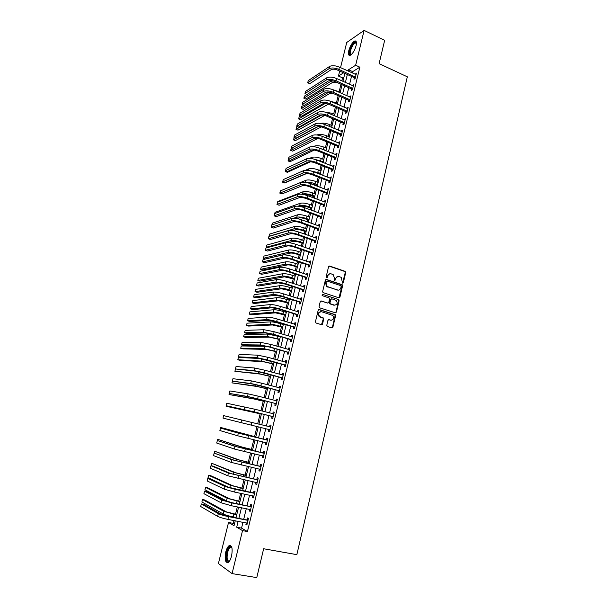 <?xml version="1.0" encoding="UTF-8"?>
<svg xmlns="http://www.w3.org/2000/svg" width="608" height="608" viewBox="0 0 608 608"><rect width="100%" height="100%" fill="white"/><g stroke="black" fill="none" stroke-linecap="round" stroke-linejoin="round"><path stroke-width="0.91" d="M342.585 283.138L343.338 282.667L345.709 272.559L345.086 271.32L329.665 266.046L328.571 266.707L326.139 276.906L326.587 277.78L327.355 277.309L327.666 275.994C328.282 274.185 329.445 273.471 331.17 273.851L333.26 274.717L334.491 278.282L334.438 280.372L335.38 279.999L335.692 278.684C336.3 276.883 337.455 276.176 339.158 276.549L341.217 277.392L342.585 283.138L345.23 272.635L344.827 271.51L329.027 266.091M326.61 277.788L327.666 275.994M334.636 280.478L335.692 278.684M225.75 552.064C226.624 548.712 227.772 546.554 229.193 545.596C232.02 545.186 232.811 548.667 231.557 556.024C230.675 559.39 229.528 561.549 228.114 562.514C225.256 562.871 224.474 559.383 225.75 552.064M348.779 50.631C350.231 45.76 352.192 42.552 354.662 41.017C356.349 40.584 356.82 42.157 356.083 45.722C354.616 50.616 352.655 53.831 350.2 55.351C348.498 55.776 348.027 54.203 348.779 50.631M326.785 325.272L327.423 326.519L331.808 327.864L332.903 327.157L335.586 315.727L335.259 314.663L319.299 309.548L318.189 310.24L315.438 321.776L316.084 323.03L321.442 324.68L322.552 323.973L323.714 319.04L323.41 317.992L319.527 316.449C318.022 313.591 318.729 312.026 321.67 311.76L332.812 315.484C334.37 318.318 333.678 319.884 330.752 320.188L329.042 319.656L327.94 320.355L326.785 325.272M340.533 67.632L346.727 42.476L364.116 30.4L384.666 40.31L379.111 63.642L407.322 76.821L296.848 554.656L263.644 548.75L256.774 577.6L232.074 573.61L218.409 563.548L228.524 522.485L234.05 525.692L235.25 520.79M364.116 30.4L355.642 65.254L348.506 69.738L348.171 71.106M242.98 522.257L241.551 528.132L247.448 531.521L359.845 67.192L355.642 65.254M247.448 531.521L242.524 530.609L232.074 573.61M338.861 297.814L339.94 297.137L342.593 285.844L342.22 284.734L326.473 279.429L325.379 280.106L322.658 291.498L323.008 292.585L338.861 297.814M339.097 300.74L336.429 312.102L335.342 312.793L319.702 307.838L319.063 306.592L320.234 301.674L321.336 300.983L327.697 303.027L328.799 302.336L329.559 299.098L329.217 298.019L322.103 295.594L322.635 294.356L338.747 299.653L339.097 300.74L338.626 300.785L335.958 312.132L336.429 312.102M359.845 67.192L352.655 71.63L352.328 72.998M351.5 76.395L349.57 84.322M348.749 87.704L346.796 95.714M345.982 99.066L344.014 107.152M343.201 110.489L341.21 118.659M340.404 121.965L338.398 130.211M337.6 133.502L335.57 141.831M334.78 145.092L332.728 153.505M331.945 156.735L329.878 165.232M329.095 168.446L327.005 177.027M326.23 180.211L324.125 188.875M323.35 192.037L321.222 200.792M320.462 203.923L318.311 212.762M317.551 215.87L315.377 224.793M314.632 227.878L312.436 236.892M311.691 239.947L309.48 249.044M308.742 252.077L306.5 261.265M305.771 264.267L303.514 273.547M302.792 276.518L300.512 285.889M299.79 288.838L297.487 298.3M296.78 301.218L294.454 310.772M293.748 313.66L291.399 323.312M290.708 326.169L288.336 335.912M287.645 338.747L285.251 348.589M284.567 351.386L282.15 361.319M281.474 364.093L279.034 374.125M278.365 376.869L275.903 386.992M275.242 389.705L272.756 399.935M272.103 402.61L269.587 412.938M268.941 415.591L266.403 426.018M265.764 428.64L263.218 439.12M262.565 441.803L260.011 452.291M259.342 455.027L256.789 465.53M256.105 468.335L253.551 478.838M252.852 481.703L250.291 492.222M249.576 495.148L247.015 505.674M246.286 508.668L243.724 519.202M354.297 77.778L353.94 79.253L355.133 78.538L356.448 73.12L355.148 74.275M351.553 89.072L351.196 90.554L352.389 89.862L353.712 84.421L352.397 85.591M348.802 100.426L348.437 101.908L349.63 101.255L350.953 95.783L349.638 96.968M346.028 111.826L345.671 113.324L346.849 112.693L348.186 107.19L346.864 108.391M343.246 123.295L342.882 124.792L344.067 124.192L345.405 118.666L344.075 119.875M340.457 134.809L340.085 136.314L341.263 135.751L342.608 130.196L341.278 131.419M337.645 146.384L337.273 147.904L338.443 147.364L339.796 141.778L338.626 142.333L338.458 143.017M334.818 158.019L334.453 159.539L335.616 159.038L336.976 153.429L335.806 153.946L335.631 154.675M331.983 169.716L331.611 171.243L332.774 170.764L334.134 165.133L332.979 165.619L332.789 166.394M329.133 181.465L328.761 183L329.908 182.56L331.284 176.89L330.129 177.346L329.931 178.167M326.268 193.276L325.888 194.818L327.036 194.408L328.419 188.716L327.271 189.141L327.058 190.008M323.38 205.139L323.008 206.697L324.148 206.317L325.538 200.594L324.391 200.99L324.17 201.902M320.484 217.071L320.112 218.637L321.244 218.287L322.643 212.534L321.503 212.899L321.267 213.856M317.581 229.064L317.194 230.63L318.326 230.318L319.732 224.534L318.6 224.869L318.356 225.872M314.655 241.118L314.268 242.691L315.4 242.41L316.806 236.603L315.674 236.892L315.423 237.948M311.714 253.224L311.326 254.813L312.451 254.57L313.865 248.725L312.74 248.984L312.474 250.086M308.758 265.4L308.37 266.996L309.487 266.783L310.908 260.908L309.791 261.136L309.518 262.291M305.786 277.636L305.398 279.239L306.508 279.064L307.944 273.159L306.827 273.357L306.538 274.55M302.799 289.94L302.412 291.551L303.514 291.407L304.958 285.471L303.848 285.631L303.544 286.877M299.805 302.305L299.41 303.916L300.512 303.81L301.956 297.852L300.854 297.973L300.534 299.273M296.788 314.731L296.392 316.358L297.487 316.282L298.938 310.293L297.844 310.376L297.517 311.722M293.755 327.218L293.36 328.852L294.447 328.822L295.906 322.795L294.819 322.848L294.477 324.246M290.708 339.773L290.305 341.422L291.392 341.422L292.858 335.365L291.772 335.38L291.422 336.832M287.645 352.397L287.242 354.054L288.321 354.084L289.796 347.996L288.716 347.981L288.352 349.478M284.567 365.089L284.164 366.746L285.228 366.822L286.718 360.704L285.646 360.643L285.266 362.201M281.466 377.842L281.063 379.506L282.127 379.62L283.617 373.472L282.553 373.373L282.165 374.984M278.358 390.663L277.947 392.335L279.004 392.487L280.508 386.3L279.444 386.171L279.042 387.836M275.226 403.552L274.816 405.232L275.872 405.422L277.377 399.205L276.321 399.038L275.918 400.718M272.088 416.503L271.67 418.198L272.718 418.426L274.231 412.178L273.182 411.966L272.772 413.66M268.926 429.529L268.508 431.232L269.549 431.498L271.069 425.212L270.028 424.969L269.618 426.672M265.742 442.624L265.331 444.334L266.357 444.646L267.892 438.322L266.859 438.041L266.441 439.751M262.55 455.787L262.132 457.512L263.158 457.854L264.693 451.501L263.667 451.182L263.249 452.899M259.335 469.042L258.917 470.752L259.935 471.139L261.486 464.755L260.46 464.39L260.042 466.116M256.09 482.395L255.687 484.067L256.698 484.492L258.256 478.07L257.237 477.668L256.819 479.408M252.837 495.816L252.442 497.45L253.445 497.914L255.003 491.462L254 491.021L253.574 492.769M249.561 509.314L249.174 510.91L250.169 511.419L251.742 504.929L250.739 504.442L250.314 506.198M246.263 522.88L245.89 524.438L246.878 524.985L248.459 518.464L247.464 517.932L247.038 519.703M343.984 76.996L342.532 77.892L341.856 80.666M340.974 84.238L339.142 91.702M338.177 95.646L336.429 102.798M335.365 107.107L333.693 113.939M332.546 118.628L330.942 125.142M329.703 130.203L328.183 136.397M326.853 141.839L325.409 147.706M323.98 153.528L322.628 159.068M321.1 165.277L319.823 170.491M318.204 177.095L317.011 181.967M316.251 185.037L316.069 185.79M315.294 188.959L314.176 193.496M313.432 196.544L313.135 197.744M312.368 200.891L311.342 205.086M310.597 208.111L310.186 209.768M309.426 212.884L308.484 216.729M307.747 219.731L307.23 221.844M306.47 224.937L305.611 228.433M304.882 231.412L304.251 233.989M303.498 237.052L302.723 240.198M302.001 243.147L301.256 246.187M300.512 249.234L299.828 252.016M299.113 254.942L298.247 258.453M297.51 261.47L296.917 263.895M296.202 266.798L295.222 270.788M294.492 273.775L293.983 275.834M293.284 278.707L292.182 283.184M291.46 286.14L291.042 287.835M290.343 290.685L289.127 295.64M288.412 298.574L288.086 299.896M287.394 302.716L286.056 308.165M285.342 311.068L285.114 312.01M284.43 314.807L282.971 320.75M282.264 323.623L282.127 324.193M281.443 326.96L279.862 333.412M278.449 339.173L276.746 346.127M275.439 351.454L273.608 358.918M272.414 363.797L270.454 371.777M269.367 376.192L267.284 384.697M266.312 388.664L264.1 397.693M263.241 401.189L260.893 410.757M260.148 413.782L257.67 423.882M257.024 426.52L254.554 436.612M253.787 439.736L251.416 449.396M250.526 453.021L248.269 462.232M247.251 466.382L245.1 475.144M243.96 479.811L241.923 488.118M240.646 493.316L238.724 501.167M237.318 506.89L235.501 514.277M233.966 520.547L233.274 523.374L234.452 524.058M233.274 523.374L228.524 522.485M342.532 77.892L338.458 76.053L339.69 71.052M343.604 72.823L338.458 76.053M236.003 517.72L238.594 507.148M239.332 504.146L241.923 493.574M242.638 490.641L245.229 480.084M245.928 477.204L248.512 466.663M249.204 463.843L251.788 453.31M252.457 450.558L255.041 440.032M255.702 437.342L258.278 426.824M258.917 424.186L261.486 413.721M262.139 411.069L264.678 400.702M265.331 398.012L267.847 387.744M268.516 385.024L271.008 374.862M271.677 372.111L274.147 362.041M274.831 359.26L277.271 349.288M277.962 346.484L280.379 336.604M281.071 333.769L283.472 323.988M284.172 321.115L286.543 311.433M287.257 308.537L289.606 298.946M290.32 296.02L292.646 286.528M293.375 283.571L295.678 274.162M296.408 271.183L298.688 261.873M299.425 258.856L301.682 249.637M302.427 246.597L304.669 237.47M305.421 234.399L307.633 225.355M308.393 222.262L310.582 213.309M311.349 210.193L313.523 201.324M314.29 198.178L316.441 189.4M317.216 186.23L319.352 177.536M320.135 174.344L322.24 165.733M323.03 162.511L325.12 153.984M325.911 150.738L327.986 142.302M328.784 139.027L330.828 130.674M331.641 127.376L333.663 119.1M334.476 115.786L336.49 107.586M337.303 104.249L339.294 96.132M340.115 92.766L342.084 84.732M342.92 81.343L344.865 73.393M238.138 521.337L236.702 527.227L242.524 530.609M347.343 74.518L345.397 82.46M344.576 85.842L342.616 93.868M341.787 97.227L339.811 105.336M338.99 108.672L336.992 116.858M336.186 120.171L334.164 128.432M333.359 131.731L331.322 140.076M330.524 143.344L328.457 151.772M327.666 155.017L325.584 163.529M324.801 166.744L322.696 175.347M321.921 178.539L319.8 187.218M319.025 190.388L316.882 199.158M316.114 202.297L313.948 211.151M313.188 214.267L311 223.212M310.247 226.298L308.036 235.326M307.291 238.389L305.064 247.509M304.319 250.549L302.07 259.753M301.332 262.762L299.06 272.065M298.33 275.044L296.035 284.438M295.313 287.386L292.995 296.871M292.281 299.797L289.94 309.373M289.233 312.269L286.87 321.936M286.17 324.801L283.784 334.567M283.092 337.41L280.683 347.267M279.999 350.071L277.56 360.035M276.883 362.809L274.428 372.864M273.752 375.607L271.274 385.761M270.613 388.482L268.105 398.726M267.452 401.417L264.921 411.768M264.267 414.42L261.714 424.87M261.075 427.5L258.506 438.003M257.853 440.694L255.276 451.204M254.608 453.956L252.039 464.474M251.347 467.286L248.778 477.82M248.072 480.685L245.495 491.226M244.781 494.167L242.204 504.716M241.467 507.71L238.891 518.274M352.655 71.63L348.506 69.738M241.551 528.132L236.702 527.227M355.247 73.849L356.166 74.267M352.511 85.12L353.438 85.538M349.767 96.452L350.694 96.862M347.001 107.836L347.928 108.239M344.227 119.282L345.162 119.677M341.43 130.781L342.372 131.168M338.626 142.333L339.568 142.72M335.806 153.946L336.756 154.333M332.979 165.619L333.929 165.999M330.129 177.346L331.086 177.726M327.271 189.141L328.229 189.506M324.391 200.99L325.356 201.347M321.503 212.899L322.468 213.256M318.6 224.869L319.565 225.218M315.674 236.892L316.654 237.242M312.74 248.984L313.72 249.326M309.791 261.136L310.772 261.47M306.827 273.357L307.815 273.684M303.848 285.631L304.836 285.958M300.854 297.973L301.849 298.292M297.844 310.376L298.84 310.688M321.989 324.239L322.369 324.36M294.819 322.848L295.822 323.152M291.772 335.38L292.782 335.677M288.716 347.981L289.727 348.27M285.646 360.643L286.657 360.932M282.553 373.373L283.571 373.654M279.444 386.171L280.47 386.445M276.321 399.038L277.354 399.304M273.182 411.966L274.216 412.232M270.028 424.969L271.069 425.228M268.508 431.232L269.549 431.482M265.331 444.334L266.372 444.585M262.132 457.512L263.18 457.748M258.917 470.752L259.973 470.987M255.687 484.067L256.743 484.287M252.442 497.45L253.506 497.671M249.174 510.91L250.238 511.115M245.89 524.438L246.962 524.643M337.714 276.496L335.221 278.76M329.688 273.798L327.203 276.062M338.945 297.836L342.114 285.904L341.742 284.802L325.865 279.467M341.149 286.497L340.708 285.623L327.104 281.094L326.336 281.572L326.01 282.963L327.157 286.474L337.364 290.039C339.074 290.404 340.229 289.682 340.83 287.88L341.149 286.497M326.618 281.162L326.336 281.572M338.23 290.168L326.694 286.543L325.538 283.032L325.873 281.633M335.403 312.808L335.958 312.132M327.788 303.05L320.781 301.006M322.635 294.356L338.466 299.501M334.256 305.132C337.212 304.813 337.866 303.232 336.232 300.398L331.869 298.809L330.775 299.493L330.007 302.731L330.349 303.802L334.856 305.231M331.307 298.832L330.775 299.493M333.777 305.17L329.878 303.848L329.536 302.769L330.304 299.539M338.626 300.785L337.987 299.546M331.269 320.287L328.525 319.671M320.621 311.691C318.098 312.444 317.581 314.04 319.071 316.479L320.431 316.973M321.488 324.687L323.251 319.071L322.939 318.014L319.968 316.996M331.831 327.872L332.424 327.172L335.107 315.75L334.78 314.693L318.759 309.563M338.223 79.245L342.958 81.16M336.384 82.194L332.454 82.483L305.824 99.051L303.863 98.207L330.395 81.563L333.024 80.887M303.863 98.207L304.388 96.148L328.381 80.986M356.09 74.586L339.386 67.108L338.823 69.38L355.49 77.064M355.087 78.569L354.076 77.566L337.66 70.133C334.932 69.054 332.751 68.909 331.102 69.7L309.753 83.684L307.701 82.787L328.974 68.734C331.436 67.541 334.719 67.754 338.823 69.38M307.701 82.787L308.248 80.628L329.536 66.47C331.998 65.269 335.282 65.482 339.386 67.108M354.076 77.566L355.27 76.844M333.564 89.878L340.26 92.196M332.28 93.054L329.734 93.472L303.217 109.372L301.256 108.543L328.974 92.089M301.256 108.543L301.781 106.476L303.932 105.161M329.088 100.806L337.539 103.284M328.426 104.143L300.603 119.746L298.634 118.925L325.189 103.489M298.634 118.925L299.159 116.85L300.793 115.892M324.687 111.986L332.287 113.339L334.81 114.418M324.71 115.436L297.981 130.165L295.997 129.352L321.662 115.026M295.997 129.352L296.529 127.27L297.601 126.662M353.347 85.903L336.574 78.508L336.011 80.788L352.746 88.38M352.366 89.878L351.333 88.859L334.856 81.51C332.112 80.438 329.924 80.286 328.29 81.039L307.032 94.476L304.973 93.586L326.146 80.089C328.601 78.949 331.892 79.184 336.011 80.788M304.973 93.586L305.52 91.42L326.716 77.816C329.171 76.661 332.454 76.889 336.574 78.508M351.333 88.859L352.526 88.168M350.596 97.265L333.746 89.961L333.184 92.256L349.988 99.765M349.63 101.24L348.582 100.206L332.029 92.948C329.285 91.892 327.089 91.717 325.462 92.439L304.296 105.313L302.237 104.439L323.312 91.496C325.759 90.41 329.05 90.66 333.184 92.256M302.237 104.439L302.784 102.266L323.882 89.216C326.329 88.114 329.62 88.365 333.746 89.961M348.582 100.206L349.767 99.545M347.822 108.688L330.912 101.475L330.342 103.786L347.214 111.196M346.864 112.64L345.808 111.614L329.194 104.439C326.435 103.39 324.246 103.208 322.612 103.9L301.553 116.212L299.478 115.345L320.454 102.965C322.894 101.931 326.192 102.205 330.342 103.786M299.478 115.345L300.033 113.156L321.032 100.67C323.471 99.621 326.762 99.894 330.912 101.475M345.808 111.614L346.993 110.983M320.629 123.401C323.122 122.846 326.093 123.226 329.536 124.549L332.067 125.613M321.252 126.905L295.336 140.63L293.352 139.832L317.961 126.677M293.352 139.832L294.356 137.476M345.04 120.164L328.062 113.042L327.484 115.368L344.432 122.687M344.09 124.1L343.026 123.074L326.344 115.991C323.578 114.958 321.381 114.76 319.755 115.414L298.794 127.156L296.712 126.297L317.589 114.494C320.021 113.514 323.319 113.802 327.484 115.368M296.712 126.297L297.266 124.1L318.166 112.184C320.598 111.188 323.897 111.477 328.062 113.042M343.026 123.074L344.204 122.474M351.28 54.644L350.223 54.697C347.556 53.496 353.423 40.614 355.908 42.279L356.448 43.092M356.44 43.282L355.277 42.948C352.503 43.814 348.749 53.557 350.846 54.431L351.416 54.515M355.992 41.253L355.308 41.374C352.009 42.4 347.411 53.861 349.638 55.48M229.505 561.07C226.655 562.37 225.788 559.504 226.913 552.459C228.053 548.378 229.421 546.47 231.01 546.736L231.899 547.724M231.922 547.816L230.341 547.489C229.201 548.256 228.281 549.982 227.582 552.664C226.564 558.532 227.194 561.321 229.49 561.032L229.558 560.986M230.675 545.543L229.968 545.786C228.555 546.736 227.415 548.88 226.541 552.208C225.424 557.718 225.773 561.222 227.582 562.727M316.973 134.984L317.194 134.87C319.542 134.018 322.734 134.33 326.77 135.812L329.316 136.861M317.779 138.464L292.691 151.149L290.7 150.351L293.079 149.135M291.194 148.382L290.7 150.351M342.243 131.7L325.189 124.67L324.619 127.004L341.628 134.239M341.293 135.614L340.229 134.596L323.479 127.604C320.705 126.578 318.501 126.365 316.882 126.981L296.02 138.153L293.93 137.302L314.708 126.076C317.133 125.149 320.439 125.461 324.619 127.004M293.93 137.302L294.492 135.098L315.286 123.758C317.71 122.816 321.016 123.12 325.189 124.67M340.229 134.596L341.407 134.026M320.074 148.375L325.987 150.434M313.333 146.657L314.397 146.133C316.745 145.327 319.937 145.662 323.988 147.128L326.542 148.17M314.192 150.092L290.024 161.705L288.025 160.922L289.811 160.056M288.39 159.501L288.025 160.922M339.431 143.298L322.308 136.359L321.731 138.708L338.816 145.844M338.489 147.189L337.417 146.171L320.598 139.27C317.809 138.252 315.613 138.031 314.002 138.616L293.238 149.203L291.141 148.367L311.813 137.72C314.23 136.846 317.536 137.172 321.731 138.708M291.141 148.367L291.703 146.148L312.398 135.386C314.815 134.497 318.113 134.824 322.308 136.359M337.417 146.171L338.588 145.631M315.081 159.41L323.205 161.804M309.54 158.407L311.6 157.449C313.933 156.697 317.133 157.046 321.199 158.498L323.76 159.524M310.445 161.796L287.348 172.315L285.342 171.547L286.49 171.015M285.57 170.666L285.342 171.547M336.604 154.949L319.413 148.109L318.835 150.465L335.988 157.51M335.669 158.817L334.598 157.806L317.71 150.997C314.906 149.994 312.702 149.758 311.098 150.298L290.434 160.299L288.336 159.478L308.902 149.416C311.311 148.603 314.625 148.945 318.835 150.465M288.336 159.478L288.899 157.252L309.487 147.075C311.896 146.247 315.202 146.589 319.413 148.109M334.598 157.806L335.76 157.297M320.211 174.032L313.819 171.874M310.171 170.749L320.408 173.227M305.497 170.27L308.78 168.826C311.106 168.12 314.313 168.492 318.387 169.928L320.963 170.939M306.402 173.63L284.666 182.97L282.652 182.21L283.092 182.02M333.769 166.66L316.502 159.912L315.924 162.283L333.138 169.237M332.834 170.506L331.755 169.503L314.8 162.784C311.988 161.789 309.784 161.546 308.18 162.047L287.622 171.456L285.517 170.643L305.976 161.181C308.378 160.413 311.691 160.786 315.924 162.283M285.517 170.643L286.079 168.401L306.569 158.825C308.963 158.05 312.276 158.414 316.502 159.912M331.755 169.503L332.918 169.024M317.406 185.478L309.001 183.152M305.794 182.408C308.226 181.974 311.296 182.408 315.005 183.715L317.596 184.71M280.47 190.844L305.946 180.249C308.271 179.603 311.478 179.991 315.567 181.412L318.159 182.408M330.912 178.433L313.576 171.783L312.991 174.162L330.288 181.017M329.984 182.256L328.905 181.252L311.874 174.633C309.054 173.645 306.85 173.386 305.254 173.858L284.802 182.666L282.682 181.86L303.042 172.999C305.429 172.292 308.75 172.68 312.991 174.162M282.682 181.86L283.244 179.611L303.628 170.628C306.022 169.906 309.335 170.293 313.576 171.783M328.905 181.252L330.06 180.804M314.587 196.977L311.091 195.662C308.476 194.765 306.379 194.476 304.79 194.803M301.925 194.271L302.533 194.036C304.844 193.45 308.058 193.861 312.162 195.259L314.769 196.247M277.613 202.168L277.772 201.537L303.103 191.733C305.421 191.14 308.628 191.543 312.732 192.949L315.332 193.929M328.046 190.258L310.642 183.707L310.05 186.101L327.416 192.858M327.119 194.058L326.032 193.063L308.94 186.534C306.105 185.562 303.901 185.288 302.305 185.721L281.96 193.922L279.832 193.131L300.086 184.878C302.465 184.224 305.786 184.634 310.05 186.101M279.832 193.131L280.402 190.874L300.679 182.491C303.058 181.83 306.379 182.233 310.642 183.707M326.032 193.063L327.188 192.645M311.752 208.536L308.241 207.237C305.505 206.317 303.362 206.036 301.826 206.386L300.998 206.674M297.928 206.211L299.676 205.588C301.978 205.056 305.193 205.489 309.312 206.872L311.927 207.837M274.74 213.537L275.044 212.336L300.246 203.277C302.548 202.73 305.763 203.156 309.89 204.546L312.497 205.512M325.158 202.145L307.686 195.692L307.093 198.102L324.528 204.759M324.246 205.93L323.152 204.934L305.984 198.504C303.141 197.539 300.93 197.258 299.349 197.646L279.11 205.238L276.974 204.463L297.114 196.817C299.493 196.224 302.814 196.65 307.093 198.102M276.974 204.463L277.544 202.19L297.707 194.423C300.086 193.815 303.407 194.241 307.686 195.692M323.152 204.934L324.3 204.546M308.91 220.157L305.383 218.872C302.632 217.96 300.489 217.664 298.954 217.983L297.038 218.599M293.596 218.242L296.795 217.2C299.09 216.722 302.313 217.17 306.447 218.538L309.069 219.488M271.852 224.968L272.3 223.197L297.373 214.875C299.668 214.381 302.89 214.829 307.025 216.197L309.647 217.155M322.263 214.1L304.714 207.746L304.114 210.163L321.624 216.722M321.351 217.854L320.256 216.866L303.02 210.535C300.17 209.578 297.95 209.281 296.37 209.638L276.237 216.608L274.094 215.84L294.128 208.818C296.499 208.278 299.828 208.726 304.114 210.163M274.094 215.84L274.672 213.56L294.728 206.408C297.099 205.861 300.42 206.31 304.714 207.746M320.256 216.866L321.396 216.516M306.052 231.83L302.51 230.569C299.744 229.664 297.601 229.353 296.073 229.634L292.843 230.584M306.774 228.851L304.144 227.909C299.995 226.556 296.772 226.092 294.485 226.526L269.542 234.095L268.994 236.284L293.907 228.866C296.195 228.441 299.417 228.904 303.567 230.257L306.204 231.2M319.352 226.108L301.728 219.853L301.127 222.285L318.714 228.745M318.448 229.839L317.346 228.859L300.033 222.619C297.175 221.684 294.956 221.373 293.383 221.684L273.357 228.038L271.206 227.278L291.133 220.879C293.489 220.4 296.818 220.871 301.127 222.285M271.206 227.278L271.784 224.99L291.734 218.462C294.09 217.968 297.418 218.432 301.728 219.853M317.346 228.859L318.478 228.54M303.172 243.557L299.622 242.318C296.848 241.429 294.705 241.102 293.178 241.346L288.291 242.645M303.894 240.608L301.256 239.681C297.092 238.344 293.869 237.857 291.589 238.237L266.775 245.054L266.22 247.251L291.004 240.586C293.284 240.221 296.506 240.707 300.679 242.045L303.316 242.964M266.22 247.251L267.36 247.638M316.426 238.176L298.726 232.028L298.125 234.468L315.78 240.829M315.522 241.885L314.42 240.905L297.038 234.772C294.166 233.844 291.946 233.518 290.373 233.791L270.469 239.514L268.303 238.769L288.116 233.001C290.464 232.583 293.801 233.069 298.125 234.468M268.303 238.769L268.888 236.466L288.724 230.569C291.072 230.136 294.401 230.622 298.726 232.028M314.42 240.905L315.552 240.624M300.284 255.345L296.719 254.121C293.938 253.247 291.787 252.913 290.274 253.118L265.514 258.955L263.439 258.263L288.086 252.366C290.358 252.054 293.58 252.563 297.768 253.886L300.42 254.79M263.439 258.263L264.001 256.059L288.671 250.01C290.943 249.683 294.173 250.184 298.353 251.507L301.006 252.419M313.485 250.314L295.708 244.264L295.108 246.719L312.839 252.974M312.588 254L311.478 253.019L294.021 246.992C291.141 246.073 288.914 245.731 287.356 245.966L267.558 251.051L265.384 250.321L285.084 245.184C287.424 244.826 290.761 245.336 295.108 246.719M265.384 250.321L265.97 248.003L285.692 242.744C288.032 242.372 291.369 242.881 295.708 244.264M311.478 253.019L312.603 252.768M297.38 267.193L293.801 265.992C291.012 265.126 288.861 264.776 287.348 264.944L262.724 270.013L260.65 269.329L285.152 264.206C287.417 263.956 290.647 264.48 294.85 265.78L297.51 266.676M260.65 269.329L261.204 267.117L285.737 261.835C288.002 261.569 291.232 262.094 295.435 263.401L298.095 264.298M310.528 262.504L292.676 256.561L292.068 259.031L309.875 265.187M309.639 266.167L308.522 265.194L290.989 259.266C288.101 258.362 285.874 258.005 284.316 258.202L264.632 262.648L262.458 261.926L282.036 257.435C284.369 257.131 287.713 257.67 292.068 259.031M262.458 261.926L263.044 259.601L282.652 254.98C284.977 254.668 288.321 255.193 292.676 256.561M308.522 265.194L309.639 264.982M326.542 286.414L327.188 286.497M294.47 279.102L284.407 276.83L259.92 281.116L257.838 280.448L282.203 276.108C284.46 275.91 287.69 276.458 291.908 277.742L294.584 278.624M257.838 280.448L258.4 278.221L282.796 273.722C285.053 273.516 288.283 274.056 292.501 275.348L295.169 276.23M307.549 274.763L289.628 268.926L289.02 271.404L306.903 277.453M306.668 278.403L305.55 277.438L287.949 271.609C285.038 270.712 282.811 270.347 281.268 270.499L261.698 274.299L259.51 273.585L278.981 269.747C281.299 269.504 284.643 270.058 289.02 271.404M259.51 273.585L260.102 271.252L279.589 267.277C281.914 267.026 285.258 267.581 289.628 268.926M305.55 277.438L306.668 277.256M291.536 291.065L281.458 288.777L257.108 292.281L255.018 291.62L279.239 288.063C281.489 287.926 284.726 288.488 288.96 289.758L291.642 290.624M255.018 291.62L255.58 289.378L279.84 285.669C282.082 285.517 285.319 286.079 289.552 287.356L292.235 288.215M304.562 287.082L286.566 281.352L285.95 283.845L303.909 289.788M303.688 290.7L302.564 289.735L284.886 284.012L278.198 282.864L258.75 286.003L256.553 285.304L275.903 282.12C278.206 281.945 281.557 282.522 285.95 283.845M256.553 285.304L257.146 282.956L276.518 279.642C278.829 279.452 282.18 280.022 286.566 281.352M302.564 289.735L303.673 289.59M288.587 303.088L278.487 300.778L254.281 303.491L252.183 302.845L276.268 300.086C278.502 300.002 281.747 300.588 285.988 301.842L288.686 302.685M252.183 302.845L252.753 300.595L276.86 297.677C279.102 297.578 282.34 298.163 286.588 299.417L289.279 300.268M273.425 292.068L272.802 294.561L253.574 297.076L254.174 294.72L273.425 292.068C275.728 291.939 279.08 292.532 283.488 293.846L301.264 299.501M272.802 294.561C275.105 294.447 278.456 295.047 282.872 296.354L300.899 302.191M300.694 303.058L299.562 302.1L281.808 296.484L275.112 295.29L255.786 297.768L253.574 297.076M299.562 302.1L300.664 301.986M285.631 315.18L275.508 312.846L251.446 314.754L249.333 314.116L273.273 312.162C275.5 312.14 278.745 312.748 283.009 313.979L285.714 314.815M249.333 314.116L249.903 311.858L273.874 309.738C276.1 309.708 279.346 310.308 283.609 311.547L286.315 312.383M298.543 311.919L280.387 306.402L279.771 308.925L297.882 314.655M298.14 311.919L298.558 311.866M297.677 315.484L296.544 314.526L278.715 309.016L272.012 307.777L252.799 309.586L250.587 308.917L269.694 307.063C271.989 307.01 275.34 307.633 279.771 308.925M250.587 308.917L251.188 306.538L270.317 304.555C272.612 304.494 275.971 305.11 280.387 306.402M296.544 314.526L297.639 314.45M282.652 327.324L272.506 324.976L248.588 326.07L246.476 325.447L270.264 324.3C272.483 324.338 275.736 324.968 280.014 326.184L282.735 326.998M246.476 325.447L247.046 323.175L270.872 321.868C273.091 321.89 276.336 322.514 280.615 323.737L283.328 324.558M295.511 324.429L277.278 319.025L276.655 321.556L294.842 327.18M295.002 324.406L295.534 324.338M294.652 327.97L293.512 327.02L275.606 321.617L268.896 320.332L249.804 321.465L247.585 320.804L266.57 319.633C268.85 319.648 272.209 320.287 276.655 321.556M247.585 320.804L248.186 318.425L267.193 317.11C269.481 317.11 272.84 317.748 277.278 319.025M293.512 327.02L294.606 326.982M279.665 339.53L269.496 337.159L245.723 337.44L243.603 336.824L267.246 336.505L279.733 339.249M243.603 336.824L244.173 334.544L267.847 334.058L280.334 336.794M292.456 337.007L274.147 331.717L273.524 334.263L291.787 339.773M291.855 336.954L292.494 336.87M291.604 340.526L290.464 339.576L272.483 334.286L265.764 332.956L246.795 333.404L244.568 332.758L263.424 332.264L273.524 334.263M244.568 332.758L245.168 330.364L264.054 329.734L274.147 331.717M290.464 339.576L291.551 339.576M276.655 351.804L266.464 349.41L242.843 348.863L240.707 348.262L264.206 348.764L276.716 351.561M240.707 348.262L241.292 345.967L264.814 346.309L269.154 346.963M289.393 349.653L271.008 344.47L270.378 347.031L288.716 352.427M288.686 349.577L289.438 349.471M288.549 353.142L287.402 352.199L269.344 347.016L262.618 345.64L243.77 345.405L241.528 344.766L260.27 344.972L270.378 347.031M241.528 344.766L242.136 342.357L260.9 342.426L271.008 344.47M287.402 352.199L288.481 352.23M273.63 364.131L263.424 361.722L239.955 360.339L237.812 359.746L261.151 361.091L273.684 363.934M237.812 359.746L238.389 357.443L260.794 358.568M286.315 362.36L267.847 357.299L267.208 359.868L285.631 365.157M285.502 362.262L286.368 362.132M285.471 365.826L284.324 364.891L259.449 358.393L240.73 357.458L238.48 356.835L257.093 357.74L267.208 359.868M238.48 356.835L239.096 354.418L257.731 355.178L267.847 357.299M284.324 364.891L285.395 364.96M270.598 376.527L260.361 374.095L234.893 371.29L258.088 373.479L270.636 376.367M235.478 368.98L234.893 371.29M283.214 375.136L264.662 370.188L264.024 372.772L282.53 377.948M282.294 375.014L283.282 374.862M282.378 378.571L281.223 377.644L256.264 371.214L235.418 368.965L253.901 370.576L264.024 372.772M235.418 368.965L236.033 366.54L254.539 368L264.662 370.188M281.223 377.644L282.287 377.75M267.543 388.983L257.29 386.528L231.967 382.888L255.003 385.928L267.573 388.869M232.4 381.178L231.967 382.888M280.098 387.98L261.47 383.146L260.832 385.753L279.414 390.807M279.08 387.843L280.174 387.661M279.27 391.392L278.114 390.465L253.065 384.104L232.34 381.155L250.694 383.473L260.832 385.753M232.34 381.155L232.955 378.716L251.332 380.889L261.47 383.146M278.114 390.465L279.171 390.61M264.48 401.508L254.197 399.03L229.018 394.539L251.902 398.445L264.495 401.432M229.3 393.429L229.018 394.539M276.967 400.892L258.256 396.18L257.61 398.795L276.283 403.735M275.842 400.733L277.058 400.528M276.146 404.274L274.983 403.355L249.85 397.062L229.246 393.414L247.464 396.446L257.61 398.795M229.246 393.414L229.862 390.959L248.11 393.847L258.256 396.18M274.983 403.355L276.032 403.537M261.394 414.094L226.062 406.25L261.402 414.056M226.191 405.741L226.062 406.25M273.82 413.873L255.026 409.275L254.38 411.905L273.129 416.723M272.589 413.698L273.919 413.463M273.007 417.225L271.837 416.313L253.384 411.7L226.138 405.726L254.38 411.905M226.138 405.726L226.761 403.256L255.026 409.275M271.837 416.313L272.886 416.533M270.659 426.922L251.78 422.446L251.127 425.091L269.96 429.788M269.314 426.725L270.765 426.459M269.853 430.251L268.69 429.347M241.612 419.968L240.958 422.598L223.007 418.099L223.638 415.621L251.78 422.446M240.958 422.598L251.127 425.091M255.801 436.909L220.704 427.47L255.793 436.954M220.704 427.47L220.552 428.062M267.474 440.04L240.753 433.709L220.499 428.047L238.336 433.139L267.163 440.101M220.499 428.047L219.868 430.54L237.682 435.776L266.775 442.92M266.137 439.812L267.596 439.531M266.676 443.338L265.605 442.518M252.677 449.684L242.311 447.123L217.71 439.333L239.978 446.584L252.654 449.768M217.71 439.333L217.398 440.549M264.275 453.226L237.477 446.933L217.345 440.534L235.045 446.378L263.971 453.287M217.345 440.534L216.706 443.042L234.384 449.031L263.576 456.129M262.945 452.96L264.412 452.671M263.484 456.494L262.496 455.749M249.531 462.513L239.142 459.937L214.692 451.258L236.801 459.412L249.5 462.642M214.692 451.258L214.229 453.097M261.06 466.488L234.179 460.226L214.168 453.089L231.739 459.686L260.748 466.549M214.168 453.089L213.537 455.605L231.07 462.354L260.353 469.399M259.73 466.176L261.212 465.88M260.277 469.726L259.38 469.049M246.369 475.418L235.957 472.811L211.668 463.243L233.601 472.302L246.331 475.593M211.668 463.243L211.417 465.796M257.83 479.818L230.858 473.586L213.317 466.207L210.984 465.698L228.41 473.062L257.518 479.879M210.984 465.698L210.345 468.228L227.742 475.745L257.123 482.744M256.508 479.469L257.99 479.157M257.055 483.026L256.242 482.425M243.192 488.384L232.758 485.754L210.854 475.752L208.628 475.281L230.394 485.268L243.139 488.604M208.628 475.281L208.02 477.698L229.292 487.654M254.585 493.217L227.521 487.023L210.125 478.868L207.784 478.382L225.059 486.514L235.281 489.364L254.266 493.286M207.784 478.382L207.138 480.928L224.39 489.212L234.612 492.077L253.87 496.158M253.262 492.837L254.752 492.51M253.81 496.394L253.095 495.87M240 501.418L229.543 498.773L207.807 487.836L205.572 487.38L227.164 498.294L239.932 501.684M205.572 487.38L204.957 489.805L226.518 500.908L231.549 502.596M251.317 506.692L230.979 502.482L224.17 500.536L206.918 491.598L204.562 491.127L221.7 500.042L231.929 502.968L250.998 506.76M204.562 491.127L203.916 493.681L221.023 502.755L231.26 505.696L250.595 509.648M250.002 506.266L251.499 505.932M250.549 509.838L249.918 509.382M236.786 514.528L226.305 511.852L204.744 499.981L202.502 499.533L223.919 511.389L236.71 514.832M202.502 499.533L201.886 501.972L223.273 514.018C225.34 515.022 228.638 515.987 233.168 516.914L236.064 517.469M248.026 520.235L227.62 516.116L220.803 514.117L203.695 504.397L201.324 503.933L218.318 513.638C220.438 514.672 223.85 515.675 228.562 516.64L247.714 520.311M201.324 503.933L200.678 506.502L217.641 516.367C219.754 517.416 223.166 518.426 227.886 519.392L247.312 523.214M246.719 519.772L248.224 519.422M247.274 523.351L246.734 522.971M342.859 282.735L343.338 282.667M326.884 277.385L327.355 277.309M334.909 280.068L335.38 279.999M329.194 266.129L329.665 266.046M344.599 271.396L345.086 271.32M345.23 272.635L345.709 272.559M326.01 279.505L326.473 279.429M341.483 284.666L341.962 284.605M342.114 285.904L342.593 285.844M339.469 297.183L339.94 297.137M325.538 283.032L326.01 282.963M327.583 287.029L328.054 286.968M336.893 290.1L337.364 290.039M320.872 301.028L321.336 300.983M327.233 303.073L327.697 303.027M329.536 302.769L330.007 302.731M330.174 304.015L330.646 303.97M328.571 319.679L329.042 319.656M330.281 320.218L330.752 320.188M322.612 317.824L323.076 317.794M323.251 319.071L323.714 319.04M322.088 323.988L322.552 323.973M318.835 309.578L319.299 309.548M334.476 314.518L334.947 314.488M335.107 315.75L335.586 315.727M332.424 327.172L332.903 327.157M330.646 80.56L330.395 81.563M329.536 66.47L328.974 68.734M337.752 91.086L337.607 91.664M327.811 91.99L327.666 92.568M335.023 102.19L334.788 103.155M332.287 113.339L331.953 114.707M326.716 77.816L326.146 80.089M323.882 89.216L323.312 91.496M321.032 100.67L320.454 102.965M329.536 124.549L329.103 126.312M318.166 112.184L317.589 114.494M326.77 135.812L326.238 137.978M315.286 123.758L314.708 126.076M323.988 147.128L323.433 149.393M314.397 146.133L314.245 146.756M312.398 135.386L311.813 137.72M321.199 158.498L320.636 160.778M311.6 157.449L311.319 158.559M309.487 147.075L308.902 149.416M318.387 169.928L317.824 172.216M308.78 168.826L308.385 170.43M306.569 158.825L305.976 161.181M315.567 181.412L315.005 183.715M305.946 180.249L305.429 182.354M303.628 170.628L303.042 172.999M312.732 192.949L312.162 195.259M303.103 191.733L302.533 194.036M300.679 182.491L300.086 184.878M309.89 204.546L309.312 206.872M300.246 203.277L299.676 205.588M297.707 194.423L297.114 196.817M307.025 216.197L306.447 218.538M297.373 214.875L296.795 217.2M294.728 206.408L294.128 208.818M304.144 227.909L303.567 230.257M294.485 226.526L293.907 228.866M291.734 218.462L291.133 220.879M301.256 239.681L300.679 242.045M291.589 238.237L291.004 240.586M288.724 230.569L288.116 233.001M298.353 251.507L297.768 253.886M288.671 250.01L288.086 252.366M285.692 242.744L285.084 245.184M295.435 263.401L294.85 265.78M285.737 261.835L285.152 264.206M282.652 254.98L282.036 257.435M292.501 275.348L291.908 277.742M282.796 273.722L282.203 276.108M279.589 267.277L278.981 269.747M289.552 287.356L288.96 289.758M279.84 285.669L279.239 288.063M276.518 279.642L275.903 282.12M286.588 299.417L285.988 301.842M276.86 297.677L276.268 300.086M283.488 293.846L282.872 296.354M283.609 311.547L283.009 313.979M273.874 309.738L273.273 312.162M270.317 304.555L269.694 307.063M280.615 323.737L280.014 326.184M270.872 321.868L270.264 324.3M267.193 317.11L266.57 319.633M277.605 335.988L276.997 338.451M267.847 334.058L267.246 336.505M264.054 329.734L263.424 332.264M274.527 348.506L273.972 350.77M264.814 346.309L264.206 348.764M260.9 342.426L260.27 344.972M271.396 361.274L270.932 363.166M261.736 358.743L261.151 361.091M257.731 355.178L257.093 357.74M268.242 374.11L267.87 375.615M258.544 371.61L258.088 373.479M254.539 368L253.901 370.576M265.073 387.015L264.799 388.132M255.345 384.537L255.003 385.928M251.332 380.889L250.694 383.473M261.888 399.98L261.706 400.71M252.122 397.541L251.902 398.445M248.11 393.847L247.464 396.446M248.885 410.605L248.786 411.023M244.872 406.874L244.218 409.488M252.974 436.286L252.875 436.673M243.139 433.823L243.018 434.302M248.52 435.685L247.866 438.345M238.336 433.139L237.682 435.776M249.82 449.114L249.622 449.905M239.978 446.584L239.734 447.572M245.237 449L244.576 451.668M235.045 446.378L234.384 449.031M246.65 462.012L246.354 463.212M236.801 459.412L236.428 460.902M241.938 462.384L241.277 465.067M231.739 459.686L231.07 462.354M243.466 474.977L243.071 476.596M233.601 472.302L233.107 474.316M238.617 475.836L237.956 478.534M228.41 473.062L227.742 475.745M240.266 488.004L239.765 490.048M230.394 485.268L229.771 487.791M235.281 489.364L234.612 492.077M225.059 486.514L224.39 489.212M237.052 501.106L236.444 503.568M227.164 498.294L226.518 500.908M231.929 502.968L231.26 505.696M221.7 500.042L221.023 502.755M233.814 514.277L233.168 516.914M223.919 511.389L223.273 514.018M228.562 516.64L227.886 519.392M218.318 513.638L217.641 516.367M354.662 41.017L355.368 41.352M344.827 271.51L345.314 271.434M341.742 284.802L342.22 284.734M326.694 286.543L327.157 286.474M329.878 303.848L330.349 303.802M338.268 299.698L338.747 299.653M319.071 316.479L319.527 316.449M322.939 318.014L323.41 317.992M334.78 314.693L335.259 314.663M356.432 43.495L355.277 42.948M356.235 43.031L356.045 42.378M231.914 547.762L230.341 547.489M231.382 547.367L231.01 546.736"/></g></svg>
